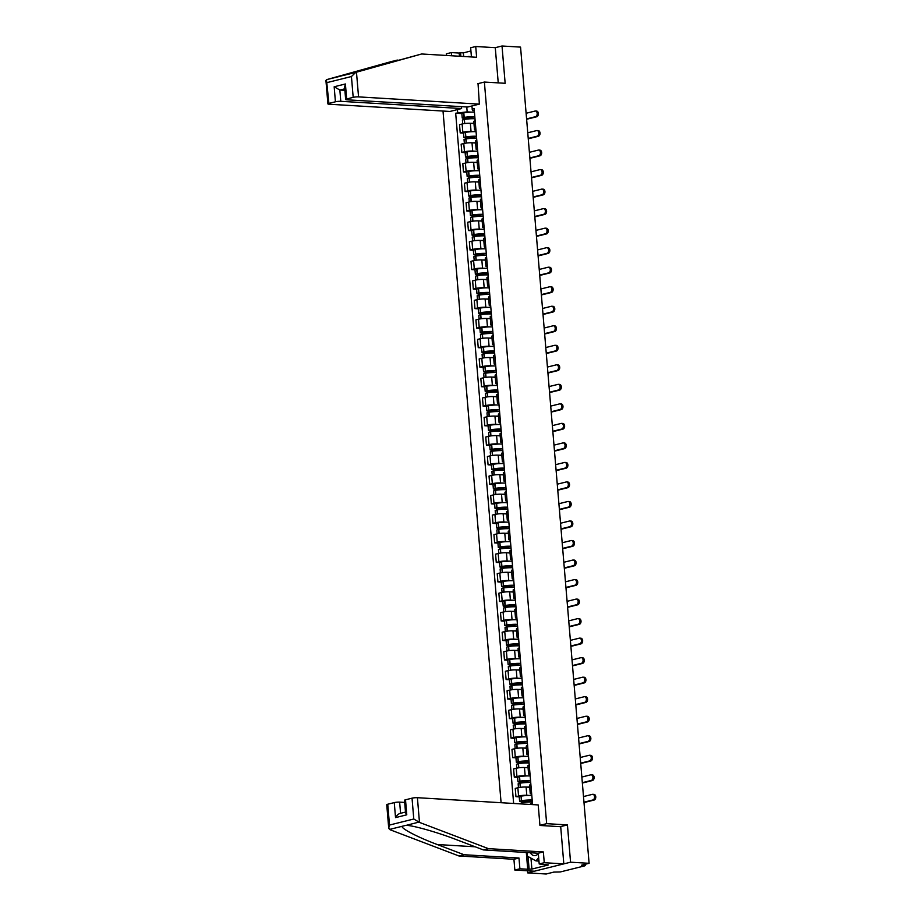 <?xml version="1.0" encoding="UTF-8"?>
<svg xmlns="http://www.w3.org/2000/svg" width="920" height="920" viewBox="0 0 920 920"><rect width="100%" height="100%" fill="white"/><g stroke="black" fill="none" stroke-linecap="round" stroke-linejoin="round"><path stroke-width="1.38" d="M527.482 870.791L527.654 872.884L546.192 874L553.782 872.102L560.245 871.964L584.534 865.915L585.2 865.593L584.315 864.501M443.014 111.044L501.089 802.711M527.654 872.884L570.561 862.201L589.099 863.305L520.559 47.115L502.021 46L495.282 47.679L498.237 82.88M570.561 862.201L567.433 824.906L546.653 823.664L484.38 82.052L505.149 83.294L502.021 46M589.099 863.305L581.497 865.202L584.384 865.375M473.972 123.498L470.361 123.28A5.842 0.897 175.2 0 0 462.127 124.004L459.517 124.66L460.207 132.917L462.829 132.261A5.842 0.897 -4.8 0 1 471.051 131.537L473.167 131.663M475.145 120.761A5.842 0.897 175.2 0 0 473.8 121.463L474.501 129.72A5.842 0.897 -4.8 0 1 475.847 129.018M463.496 133.112L460.207 132.917M475.939 130.18A5.842 0.897 -4.8 0 1 474.501 129.72M475.617 143.014L472.006 142.796A5.842 0.897 175.2 0 0 463.772 143.531L461.15 144.175L461.851 152.444L464.462 151.788A5.842 0.897 -4.8 0 1 472.696 151.064L474.812 151.19M476.79 140.288A5.842 0.897 175.2 0 0 475.444 140.978L476.134 149.236A5.842 0.897 -4.8 0 1 477.48 148.545M465.14 152.639L461.851 152.444M477.584 149.695A5.842 0.897 -4.8 0 1 476.134 149.236M477.25 162.541L473.639 162.322A5.842 0.897 175.2 0 0 465.405 163.047L462.794 163.702L463.484 171.959L466.106 171.304A5.842 0.897 -4.8 0 1 474.341 170.579L476.445 170.706M478.423 159.804A5.842 0.897 175.2 0 0 477.089 160.505L477.779 168.762A5.842 0.897 -4.8 0 1 479.124 168.072M466.785 172.155L463.484 171.959M479.216 169.222A5.842 0.897 -4.8 0 1 477.779 168.762M478.894 182.056L475.284 181.849A5.842 0.897 175.2 0 0 467.049 182.574L464.428 183.23L465.129 191.486L467.739 190.831A5.842 0.897 -4.8 0 1 475.973 190.106L478.089 190.233M480.067 179.331A5.842 0.897 175.2 0 0 478.722 180.021L479.412 188.289A5.842 0.897 -4.8 0 1 480.757 187.588M468.418 191.682L465.129 191.486M480.861 188.749A5.842 0.897 -4.8 0 1 479.412 188.289M480.539 201.583L476.916 201.365A5.842 0.897 175.2 0 0 468.683 202.089L466.072 202.745L466.762 211.002L469.384 210.358A5.842 0.897 -4.8 0 1 477.618 209.633L479.734 209.76M481.712 198.858A5.842 0.897 175.2 0 0 480.366 199.548L481.056 207.805A5.842 0.897 -4.8 0 1 482.402 207.115M470.062 211.209L466.762 211.002M482.494 208.265A5.842 0.897 -4.8 0 1 481.056 207.805M482.172 221.111L478.561 220.892A5.842 0.897 175.2 0 0 470.327 221.617L467.705 222.272L468.406 230.529L471.017 229.873A5.842 0.897 -4.8 0 1 479.251 229.149L481.367 229.275M483.345 218.373A5.842 0.897 175.2 0 0 481.999 219.075L482.701 227.332A5.842 0.897 -4.8 0 1 484.035 226.63M471.695 230.724L468.406 230.529M484.138 227.792A5.842 0.897 -4.8 0 1 482.701 227.332M483.816 240.626L480.194 240.419A5.842 0.897 175.2 0 0 471.971 241.143L469.349 241.787L470.039 250.056L472.661 249.4A5.842 0.897 -4.8 0 1 480.895 248.676L483.011 248.802M484.989 237.9A5.842 0.897 175.2 0 0 483.644 238.59L484.334 246.847A5.842 0.897 -4.8 0 1 485.679 246.157M473.34 250.251L470.039 250.056M485.772 247.319A5.842 0.897 -4.8 0 1 484.334 246.847M485.449 260.153L481.838 259.934A5.842 0.897 175.2 0 0 473.604 260.659L470.994 261.314L471.684 269.571L474.294 268.927A5.842 0.897 -4.8 0 1 482.528 268.191L484.644 268.318M486.622 257.416A5.842 0.897 175.2 0 0 485.277 258.117L485.978 266.374A5.842 0.897 -4.8 0 1 487.324 265.684M474.973 269.767L471.684 269.571M487.416 266.834A5.842 0.897 -4.8 0 1 485.978 266.374M487.094 279.68L483.483 279.461A5.842 0.897 175.2 0 0 475.249 280.186L472.627 280.841L473.317 289.098L475.939 288.443A5.842 0.897 -4.8 0 1 484.173 287.718L486.289 287.845M488.267 276.943A5.842 0.897 175.2 0 0 486.921 277.633L487.611 285.901A5.842 0.897 -4.8 0 1 488.957 285.2M476.617 289.294L473.317 289.098M489.06 286.361A5.842 0.897 -4.8 0 1 487.611 285.901M488.727 299.195L485.116 298.977A5.842 0.897 175.2 0 0 476.882 299.713L474.272 300.357L474.961 308.625L477.584 307.97A5.842 0.897 -4.8 0 1 485.806 307.245L487.922 307.372M489.9 296.47A5.842 0.897 175.2 0 0 488.554 297.16L489.256 305.417A5.842 0.897 -4.8 0 1 490.601 304.727M478.25 308.821L474.961 308.625M490.693 305.877A5.842 0.897 -4.8 0 1 489.256 305.417M490.371 318.722L486.76 318.504A5.842 0.897 175.2 0 0 478.526 319.228L475.904 319.884L476.606 328.141L479.216 327.485A5.842 0.897 -4.8 0 1 487.45 326.761L489.566 326.887M491.544 315.985A5.842 0.897 175.2 0 0 490.199 316.687L490.889 324.944A5.842 0.897 -4.8 0 1 492.234 324.242M479.895 328.336L476.606 328.141M492.338 325.404A5.842 0.897 -4.8 0 1 490.889 324.944M492.004 338.238L488.393 338.031A5.842 0.897 175.2 0 0 480.159 338.755L477.549 339.411L478.239 347.668L480.861 347.012A5.842 0.897 -4.8 0 1 489.083 346.288L491.199 346.414M493.178 335.512A5.842 0.897 175.2 0 0 491.843 336.202L492.534 344.471A5.842 0.897 -4.8 0 1 493.879 343.769M481.539 347.863L478.239 347.668M493.971 344.931A5.842 0.897 -4.8 0 1 492.534 344.471M493.649 357.765L490.038 357.546A5.842 0.897 175.2 0 0 481.804 358.271L479.182 358.926L479.883 367.183L482.494 366.539A5.842 0.897 -4.8 0 1 490.728 365.803L492.844 365.941M494.822 355.039A5.842 0.897 175.2 0 0 493.476 355.729L494.166 363.986A5.842 0.897 -4.8 0 1 495.512 363.296M483.172 367.391L479.883 367.183M495.615 364.447A5.842 0.897 -4.8 0 1 494.166 363.986M495.293 377.292L491.671 377.073A5.842 0.897 175.2 0 0 483.437 377.798L480.826 378.453L481.516 386.71L484.138 386.055A5.842 0.897 -4.8 0 1 492.372 385.33L494.488 385.457M496.466 374.555A5.842 0.897 175.2 0 0 495.121 375.256L495.811 383.513A5.842 0.897 -4.8 0 1 497.156 382.812M484.817 386.906L481.516 386.71M497.248 383.973A5.842 0.897 -4.8 0 1 495.811 383.513M496.926 396.808L493.315 396.589A5.842 0.897 175.2 0 0 485.081 397.325L482.459 397.969L483.161 406.237L485.772 405.582A5.842 0.897 -4.8 0 1 494.005 404.857L496.121 404.984M498.099 394.082A5.842 0.897 175.2 0 0 496.754 394.772L497.444 403.029A5.842 0.897 -4.8 0 1 498.789 402.339M486.45 406.433L483.161 406.237M498.893 403.5A5.842 0.897 -4.8 0 1 497.444 403.029M498.571 416.334L494.948 416.116A5.842 0.897 175.2 0 0 486.726 416.841L484.104 417.496L484.794 425.753L487.416 425.109A5.842 0.897 -4.8 0 1 495.65 424.373L497.766 424.499M499.744 413.597A5.842 0.897 175.2 0 0 498.398 414.299L499.088 422.556A5.842 0.897 -4.8 0 1 500.434 421.866M488.094 425.948L484.794 425.753M500.526 423.016A5.842 0.897 -4.8 0 1 499.088 422.556M500.204 435.861L496.593 435.643A5.842 0.897 175.2 0 0 488.359 436.367L485.748 437.023L486.438 445.28L489.049 444.624A5.842 0.897 -4.8 0 1 497.283 443.9L499.399 444.026M501.377 433.124A5.842 0.897 175.2 0 0 500.031 433.815L500.733 442.083A5.842 0.897 -4.8 0 1 502.067 441.381M489.727 445.475L486.438 445.28M502.171 442.543A5.842 0.897 -4.8 0 1 500.733 442.083M501.848 455.377L498.226 455.159A5.842 0.897 175.2 0 0 490.003 455.894L487.381 456.538L488.072 464.807L490.693 464.151A5.842 0.897 -4.8 0 1 498.928 463.427L501.043 463.553M503.022 452.651A5.842 0.897 175.2 0 0 501.676 453.341L502.366 461.598A5.842 0.897 -4.8 0 1 503.711 460.909M491.372 465.002L488.072 464.807M503.803 462.058A5.842 0.897 -4.8 0 1 502.366 461.598M503.481 474.904L499.87 474.685A5.842 0.897 175.2 0 0 491.636 475.41L489.026 476.065L489.716 484.322L492.338 483.667A5.842 0.897 -4.8 0 1 500.56 482.942L502.676 483.069M504.654 472.167A5.842 0.897 175.2 0 0 503.309 472.868L504.01 481.125A5.842 0.897 -4.8 0 1 505.356 480.424M493.005 484.518L489.716 484.322M505.448 481.585A5.842 0.897 -4.8 0 1 504.01 481.125M505.126 494.419L501.515 494.212A5.842 0.897 175.2 0 0 493.281 494.937L490.659 495.592L491.349 503.849L493.971 503.194A5.842 0.897 -4.8 0 1 502.205 502.469L504.321 502.596M506.299 491.694A5.842 0.897 175.2 0 0 504.953 492.384L505.643 500.652A5.842 0.897 -4.8 0 1 506.989 499.951M494.649 504.045L491.349 503.849M507.092 501.112A5.842 0.897 -4.8 0 1 505.643 500.652M506.759 513.947L503.148 513.728A5.842 0.897 175.2 0 0 494.914 514.452L492.303 515.108L492.993 523.365L495.615 522.721A5.842 0.897 -4.8 0 1 503.838 521.985L505.954 522.111M507.932 511.209A5.842 0.897 175.2 0 0 506.598 511.911L507.288 520.168A5.842 0.897 -4.8 0 1 508.633 519.478M496.294 523.572L492.993 523.365M508.725 520.628A5.842 0.897 -4.8 0 1 507.288 520.168M508.403 533.473L504.792 533.255A5.842 0.897 175.2 0 0 496.558 533.979L493.936 534.635L494.638 542.892L497.248 542.236A5.842 0.897 -4.8 0 1 505.482 541.512L507.598 541.639M509.576 530.736A5.842 0.897 175.2 0 0 508.231 531.438L508.921 539.695A5.842 0.897 -4.8 0 1 510.266 538.993M497.927 543.087L494.638 542.892M510.37 540.155A5.842 0.897 -4.8 0 1 508.921 539.695M510.036 552.989L506.425 552.77A5.842 0.897 175.2 0 0 498.191 553.506L495.581 554.15L496.271 562.419L498.893 561.764A5.842 0.897 -4.8 0 1 507.127 561.039L509.243 561.165M511.221 550.264A5.842 0.897 175.2 0 0 509.875 550.953L510.565 559.21A5.842 0.897 -4.8 0 1 511.911 558.52M499.572 562.615L496.271 562.419M512.003 559.682A5.842 0.897 -4.8 0 1 510.565 559.21M511.681 572.516L508.07 572.297A5.842 0.897 175.2 0 0 499.836 573.022L497.214 573.678L497.916 581.934L500.526 581.29A5.842 0.897 -4.8 0 1 508.76 580.554L510.876 580.681M512.854 569.779A5.842 0.897 175.2 0 0 511.508 570.48L512.198 578.737A5.842 0.897 -4.8 0 1 513.544 578.047M501.204 582.13L497.916 581.934M513.647 579.197A5.842 0.897 -4.8 0 1 512.198 578.737M513.325 592.043L509.703 591.824A5.842 0.897 175.2 0 0 501.48 592.549L498.858 593.205L499.548 601.461L502.171 600.806A5.842 0.897 -4.8 0 1 510.404 600.081L512.52 600.208M514.498 589.306A5.842 0.897 175.2 0 0 513.153 589.996L513.843 598.264A5.842 0.897 -4.8 0 1 515.188 597.563M502.849 601.657L499.548 601.461M515.28 598.724A5.842 0.897 -4.8 0 1 513.843 598.264M514.958 611.558L511.347 611.34A5.842 0.897 175.2 0 0 503.113 612.076L500.503 612.72L501.193 620.977L503.803 620.333A5.842 0.897 -4.8 0 1 512.037 619.608L514.153 619.735M516.131 608.833A5.842 0.897 175.2 0 0 514.786 609.523L515.487 617.78A5.842 0.897 -4.8 0 1 516.822 617.09M504.482 621.184L501.193 620.977M516.925 618.24A5.842 0.897 -4.8 0 1 515.487 617.78M516.603 631.085L512.981 630.867A5.842 0.897 175.2 0 0 504.758 631.591L502.136 632.247L502.826 640.504L505.448 639.848A5.842 0.897 -4.8 0 1 513.682 639.124L515.798 639.25M517.776 628.348A5.842 0.897 175.2 0 0 516.43 629.05L517.12 637.307A5.842 0.897 -4.8 0 1 518.466 636.606M506.126 640.699L502.826 640.504M518.558 637.767A5.842 0.897 -4.8 0 1 517.12 637.307M518.236 650.601L514.625 650.394A5.842 0.897 175.2 0 0 506.391 651.119L503.78 651.774L504.47 660.031L507.092 659.375A5.842 0.897 -4.8 0 1 515.315 658.651L517.431 658.778M519.409 647.875A5.842 0.897 175.2 0 0 518.063 648.565L518.765 656.834A5.842 0.897 -4.8 0 1 520.11 656.132M507.759 660.226L504.47 660.031M520.202 657.294A5.842 0.897 -4.8 0 1 518.765 656.834M519.88 670.128L516.269 669.909A5.842 0.897 175.2 0 0 508.035 670.634L505.413 671.289L506.103 679.546L508.725 678.902A5.842 0.897 -4.8 0 1 516.959 678.167L519.075 678.293M521.053 667.391A5.842 0.897 175.2 0 0 519.708 668.092L520.398 676.349A5.842 0.897 -4.8 0 1 521.743 675.659M509.404 679.754L506.103 679.546M521.847 676.809A5.842 0.897 -4.8 0 1 520.398 676.349M521.514 689.655L517.903 689.436A5.842 0.897 175.2 0 0 509.668 690.161L507.058 690.817L507.748 699.073L510.37 698.418A5.842 0.897 -4.8 0 1 518.592 697.693L520.708 697.82M522.686 686.918A5.842 0.897 175.2 0 0 521.341 687.619L522.042 695.876A5.842 0.897 -4.8 0 1 523.388 695.175M511.048 699.269L507.748 699.073M523.48 696.336A5.842 0.897 -4.8 0 1 522.042 695.876M523.158 709.17L519.547 708.952A5.842 0.897 175.2 0 0 511.313 709.688L508.691 710.332L509.392 718.6L512.003 717.945A5.842 0.897 -4.8 0 1 520.237 717.22L522.353 717.347M524.331 706.445A5.842 0.897 175.2 0 0 522.985 707.135L523.675 715.392A5.842 0.897 -4.8 0 1 525.021 714.702M512.681 718.796L509.392 718.6M525.124 715.852A5.842 0.897 -4.8 0 1 523.675 715.392M524.791 728.697L521.18 728.479A5.842 0.897 175.2 0 0 512.946 729.203L510.335 729.859L511.025 738.116L513.647 737.46A5.842 0.897 -4.8 0 1 521.881 736.736L523.986 736.862M525.964 725.96A5.842 0.897 175.2 0 0 524.63 726.662L525.32 734.919A5.842 0.897 -4.8 0 1 526.665 734.229M514.326 738.311L511.025 738.116M526.757 735.379A5.842 0.897 -4.8 0 1 525.32 734.919M526.435 748.224L522.824 748.006A5.842 0.897 175.2 0 0 514.591 748.731L511.968 749.386L512.67 757.643L515.28 756.987A5.842 0.897 -4.8 0 1 523.514 756.263L525.63 756.389M527.608 745.487A5.842 0.897 175.2 0 0 526.263 746.178L526.953 754.446A5.842 0.897 -4.8 0 1 528.298 753.744M515.959 757.838L512.67 757.643M528.402 754.906A5.842 0.897 -4.8 0 1 526.953 754.446M528.08 767.74L524.457 767.521A5.842 0.897 175.2 0 0 516.235 768.257L513.613 768.901L514.303 777.158L516.925 776.514A5.842 0.897 -4.8 0 1 525.159 775.79L527.275 775.916M529.253 765.014A5.842 0.897 175.2 0 0 527.908 765.704L528.597 773.961A5.842 0.897 -4.8 0 1 529.943 773.271M517.603 777.365L514.303 777.158M530.035 774.421A5.842 0.897 -4.8 0 1 528.597 773.961M529.713 787.267L526.102 787.048A5.842 0.897 175.2 0 0 517.868 787.773L515.246 788.428L515.947 796.685L518.558 796.03A5.842 0.897 -4.8 0 1 526.792 795.306L528.908 795.432M530.886 784.53A5.842 0.897 175.2 0 0 529.54 785.231L530.242 793.488A5.842 0.897 -4.8 0 1 531.576 792.787M519.236 796.881L515.947 796.685M531.679 793.948A5.842 0.897 -4.8 0 1 530.242 793.488M466.773 106.984L467.176 111.883L471.534 112.136M474.306 110.664L472.5 110.549L471.845 105.995M530.506 804.482L530.438 803.678L532.45 803.183L474.133 108.617L472.109 109.123M467.176 111.883L455.676 113.218L513.636 803.47M457.7 112.723L457.435 109.595M539.925 825.332L546.653 823.664M477.641 83.731L484.38 82.052M560.291 826.678L567.433 824.906M461.863 113.585L455.676 113.218M526.585 118.898L535.486 116.69A2.864 1.943 -86.6 0 0 537.188 113.689A2.864 1.943 -86.6 0 0 535.417 111.021A2.864 1.943 -86.6 0 0 535.014 111.055L526.113 113.275M536.222 111.124A2.864 1.943 93.4 0 1 536.624 111.09A2.864 1.943 93.4 0 1 538.407 113.758A2.864 1.943 93.4 0 1 536.693 116.759L526.62 119.266M474.812 116.748A9.66 1.472 175.2 0 0 464.197 117.392L462.231 118.013L463.266 118.277L471.005 118.749M462.231 118.013L461.851 113.447L463.818 112.815A9.66 1.472 -4.8 0 1 474.433 112.182M462.725 123.866L462.403 120.014L464.37 119.393A9.66 1.472 -4.8 0 1 474.984 118.749M474.973 118.634L464.922 117.553A8.004 1.23 -4.8 0 1 474.846 117.127M471.143 123.326A9.66 1.472 -4.8 0 1 473.961 123.268M399.015 60.157L392.242 61.306L326.473 79.683L325.933 80.477L327.899 103.902A3.818 0.586 175.2 0 0 329.118 104.224L449.926 111.458L461.598 108.548L340.791 101.315A3.818 0.586 175.2 0 0 335.421 101.787L328.9 103.408A3.818 0.586 175.2 0 0 327.899 103.902M397.302 60.053L339.238 76.498L421.671 53.981L476.629 57.27L475.72 46.506L470.66 47.771L471.431 56.959M459.448 56.235L459.183 53.05L451.352 52.578L451.628 55.775M451.352 52.578L446.292 53.843L446.43 55.464M479.354 104.121L358.558 96.887A3.818 0.586 175.2 0 0 353.188 97.359L346.667 98.98A3.818 0.586 175.2 0 0 345.655 99.475A3.818 0.586 175.2 0 0 346.886 99.797L467.693 107.03L479.354 104.121L478.043 83.628M470.936 50.979L463.346 52.877L460.552 52.704L460.851 56.327M475.72 46.506L495.282 47.679M459.183 53.05L460.552 52.704M353.188 97.359L351.44 76.521L355.752 72.381L421.671 53.981M461.437 106.662L461.598 108.548M335.421 101.787L334.167 86.767L339.848 90.045L344.897 90.355M463.346 52.877L463.645 56.488M345.655 99.475L344.609 87.032L345.402 83.973L346.667 98.98M339.238 76.498L326.473 79.683L328.9 103.408M419.474 822.399L413.781 819.007L412.034 798.169A3.818 0.586 -4.8 0 1 417.404 797.697L419.474 822.399L488.405 848.643L543.363 851.943L544.26 862.707L563.822 863.88L560.705 826.712L539.936 825.458L538.212 804.942L417.404 797.697M530.966 858.141L531.886 869.067L548.447 864.938L539.2 863.96L538.292 853.208L483.345 849.907L456.561 839.707C437.805 832.404 412.62 825.251 405.938 825.343L402.201 826.275C400.522 828.264 417.967 837.349 437.253 844.525L464.036 854.726L518.983 858.015L519.892 868.779L527.712 869.25L526.309 852.483M406.214 825.355L418.715 822.158M483.345 849.907L488.405 848.643M539.2 863.96L544.26 862.707M538.292 853.208L543.363 851.943M387.745 804.23L389.493 825.056L388.711 828.126L386.745 804.712A3.818 0.586 -4.8 0 1 387.745 804.23L394.266 802.596A3.818 0.586 -4.8 0 1 399.636 802.125L400.579 813.291M404.685 802.424L399.636 802.125M531.886 869.067L527.712 869.25M388.711 828.126L390.046 829.736L458.976 855.98L513.923 859.28L514.832 870.032L519.892 868.779M514.832 870.032L534.393 871.206L563.822 863.88M513.923 859.28L518.983 858.015M458.976 855.98L464.036 854.726M405.513 799.802L406.778 814.809L405.547 812.728L404.512 800.285A3.818 0.586 -4.8 0 1 405.513 799.802L412.034 798.169M528.045 856.531L529.092 868.905M400.591 813.383C398.762 813.567 397.072 814.97 395.531 817.615L394.266 802.596M468.153 56.764L469.004 56.81M471.408 56.649L468.395 56.476M530.357 852.725A8.257 5.612 -86.6 0 0 535.497 855.519A8.257 5.612 -86.6 0 0 538.327 853.564M535.026 853.001A5.658 3.841 -86.6 0 0 535.578 853.093A5.658 3.841 -86.6 0 0 536.13 853.07M538.672 857.693L535.946 860.901L527.356 856.14L527.045 852.529M538.959 861.074L535.946 860.901M528.229 138.425L537.119 136.206A2.864 1.943 -86.6 0 0 538.832 133.204A2.864 1.943 -86.6 0 0 537.061 130.536A2.864 1.943 -86.6 0 0 536.647 130.582L527.746 132.79M537.855 130.651A2.864 1.943 93.4 0 1 538.269 130.605A2.864 1.943 93.4 0 1 540.04 133.285A2.864 1.943 93.4 0 1 538.327 136.286L528.252 138.793M476.456 136.263A9.66 1.472 175.2 0 0 465.842 136.907L463.875 137.528L464.899 137.804L472.638 138.264M463.875 137.528L463.484 132.963L465.451 132.342A9.66 1.472 -4.8 0 1 476.065 131.698M464.37 143.393L464.036 139.541L466.003 138.909A9.66 1.472 -4.8 0 1 476.617 138.276M476.606 138.161L466.555 137.08A8.004 1.23 -4.8 0 1 476.479 136.643M472.776 142.841A9.66 1.472 -4.8 0 1 475.594 142.796M529.862 157.952L538.764 155.733A2.864 1.943 -86.6 0 0 540.466 152.731A2.864 1.943 -86.6 0 0 538.694 150.064A2.864 1.943 -86.6 0 0 538.292 150.098L529.391 152.317M539.499 150.167A2.864 1.943 93.4 0 1 539.902 150.132A2.864 1.943 93.4 0 1 541.684 152.8A2.864 1.943 93.4 0 1 539.971 155.802L529.897 158.32M478.089 155.79A9.66 1.472 175.2 0 0 467.475 156.434L465.508 157.055L466.543 157.331L474.283 157.791M465.508 157.055L465.129 152.49L467.095 151.869A9.66 1.472 -4.8 0 1 477.71 151.225M466.003 162.909L465.681 159.056L467.647 158.435A9.66 1.472 -4.8 0 1 478.262 157.791M478.25 157.688L468.199 156.607A8.004 1.23 -4.8 0 1 478.124 156.17M474.421 162.368A9.66 1.472 -4.8 0 1 477.238 162.311M531.507 177.468L540.396 175.248A2.864 1.943 -86.6 0 0 542.11 172.258A2.864 1.943 -86.6 0 0 540.339 169.579A2.864 1.943 -86.6 0 0 539.925 169.625L531.035 171.844M541.132 169.694A2.864 1.943 93.4 0 1 541.547 169.659A2.864 1.943 93.4 0 1 543.317 172.327A2.864 1.943 93.4 0 1 541.615 175.329L531.53 177.836M479.734 175.317A9.66 1.472 175.2 0 0 469.119 175.95L467.153 176.583L468.176 176.847L475.916 177.318M467.153 176.583L466.773 172.005L468.728 171.384A9.66 1.472 -4.8 0 1 479.343 170.752M467.647 182.436L467.314 178.583L469.28 177.962A9.66 1.472 -4.8 0 1 479.895 177.318M479.883 177.203L469.832 176.123A8.004 1.23 -4.8 0 1 479.757 175.697M476.065 181.895A9.66 1.472 -4.8 0 1 478.871 181.838M533.14 196.995L542.041 194.775A2.864 1.943 -86.6 0 0 543.743 191.774A2.864 1.943 -86.6 0 0 541.972 189.106A2.864 1.943 -86.6 0 0 541.569 189.14L532.668 191.36M542.777 189.221A2.864 1.943 93.4 0 1 543.179 189.175A2.864 1.943 93.4 0 1 544.962 191.855A2.864 1.943 93.4 0 1 543.248 194.844L533.174 197.363M481.367 194.833A9.66 1.472 175.2 0 0 470.752 195.477L468.786 196.098L469.821 196.374L477.56 196.834M468.786 196.098L468.406 191.532L470.373 190.911A9.66 1.472 -4.8 0 1 480.987 190.267M469.28 201.963L468.959 198.099L470.925 197.478A9.66 1.472 -4.8 0 1 481.539 196.834M481.528 196.73L471.477 195.649A8.004 1.23 -4.8 0 1 481.401 195.212M477.698 201.411A9.66 1.472 -4.8 0 1 480.516 201.365M534.784 216.511L543.674 214.302A2.864 1.943 -86.6 0 0 545.387 211.301A2.864 1.943 -86.6 0 0 543.616 208.633A2.864 1.943 -86.6 0 0 543.202 208.667L534.313 210.887M544.422 208.736A2.864 1.943 93.4 0 1 544.824 208.702A2.864 1.943 93.4 0 1 546.595 211.37A2.864 1.943 93.4 0 1 544.893 214.371L534.808 216.878M483.011 214.36A9.66 1.472 175.2 0 0 472.397 215.004L470.43 215.625L471.466 215.901L479.193 216.361M470.43 215.625L470.051 211.059L472.017 210.439A9.66 1.472 -4.8 0 1 482.62 209.794M470.925 221.478L470.603 217.626L472.569 217.005A9.66 1.472 -4.8 0 1 483.172 216.361M483.172 216.257L473.11 215.165A8.004 1.23 -4.8 0 1 483.046 214.739M479.343 220.938A9.66 1.472 -4.8 0 1 482.149 220.88M536.417 236.037L545.318 233.818A2.864 1.943 -86.6 0 0 547.032 230.828A2.864 1.943 -86.6 0 0 545.249 228.148A2.864 1.943 -86.6 0 0 544.847 228.194L535.946 230.402M546.054 228.263A2.864 1.943 93.4 0 1 546.468 228.229A2.864 1.943 93.4 0 1 548.24 230.897A2.864 1.943 93.4 0 1 546.526 233.898L536.452 236.405M484.644 233.887A9.66 1.472 175.2 0 0 474.041 234.519L472.075 235.152L473.098 235.416L480.838 235.876M472.075 235.152L471.684 230.575L473.65 229.954A9.66 1.472 -4.8 0 1 484.265 229.31M472.558 241.005L472.236 237.153L474.202 236.52A9.66 1.472 -4.8 0 1 484.817 235.888M484.805 235.773L474.754 234.692A8.004 1.23 -4.8 0 1 484.679 234.255M480.976 240.465A9.66 1.472 -4.8 0 1 483.793 240.407M538.062 255.564L546.963 253.345A2.864 1.943 -86.6 0 0 548.665 250.343A2.864 1.943 -86.6 0 0 546.894 247.675A2.864 1.943 -86.6 0 0 546.48 247.71L537.591 249.929M547.699 247.79A2.864 1.943 93.4 0 1 548.101 247.744A2.864 1.943 93.4 0 1 549.872 250.412A2.864 1.943 93.4 0 1 548.17 253.414L538.096 255.933M486.289 253.402A9.66 1.472 175.2 0 0 475.674 254.046L473.708 254.667L474.743 254.943L482.471 255.403M473.708 254.667L473.328 250.102L475.295 249.481A9.66 1.472 -4.8 0 1 485.909 248.837M474.202 260.532L473.88 256.668L475.847 256.048A9.66 1.472 -4.8 0 1 486.45 255.403M486.45 255.3L476.399 254.219A8.004 1.23 -4.8 0 1 486.323 253.782M482.62 259.98A9.66 1.472 -4.8 0 1 485.438 259.934M539.695 275.08L548.596 272.872A2.864 1.943 -86.6 0 0 550.309 269.87A2.864 1.943 -86.6 0 0 548.527 267.202A2.864 1.943 -86.6 0 0 548.124 267.237L539.223 269.457M549.332 267.306A2.864 1.943 93.4 0 1 549.746 267.272A2.864 1.943 93.4 0 1 551.517 269.939A2.864 1.943 93.4 0 1 549.803 272.941L539.729 275.448M487.922 272.93A9.66 1.472 175.2 0 0 477.319 273.573L475.352 274.195L476.376 274.459L484.115 274.93M475.352 274.195L474.961 269.629L476.928 268.996A9.66 1.472 -4.8 0 1 487.542 268.364M475.835 280.048L475.513 276.195L477.48 275.575A9.66 1.472 -4.8 0 1 488.094 274.93M488.083 274.815L478.032 273.734A8.004 1.23 -4.8 0 1 487.956 273.309M484.253 279.507A9.66 1.472 -4.8 0 1 487.071 279.45M541.339 294.607L550.24 292.387A2.864 1.943 -86.6 0 0 551.942 289.386A2.864 1.943 -86.6 0 0 550.172 286.718A2.864 1.943 -86.6 0 0 549.769 286.752L540.868 288.972M550.976 286.833A2.864 1.943 93.4 0 1 551.379 286.787A2.864 1.943 93.4 0 1 553.15 289.466A2.864 1.943 93.4 0 1 551.448 292.468L541.374 294.975M489.566 292.445A9.66 1.472 175.2 0 0 478.952 293.089L476.985 293.71L478.02 293.986L485.76 294.446M476.985 293.71L476.606 289.144L478.572 288.523A9.66 1.472 -4.8 0 1 489.187 287.88M477.48 299.575L477.158 295.722L479.124 295.09A9.66 1.472 -4.8 0 1 489.739 294.457M489.727 294.342L479.676 293.261A8.004 1.23 -4.8 0 1 489.601 292.825M485.898 299.023A9.66 1.472 -4.8 0 1 488.716 298.977M542.984 314.134L551.873 311.914A2.864 1.943 -86.6 0 0 553.587 308.913A2.864 1.943 -86.6 0 0 551.816 306.245A2.864 1.943 -86.6 0 0 551.402 306.279L542.501 308.499M552.609 306.348A2.864 1.943 93.4 0 1 553.023 306.314A2.864 1.943 93.4 0 1 554.794 308.982A2.864 1.943 93.4 0 1 553.081 311.983L543.007 314.49M491.211 311.972A9.66 1.472 175.2 0 0 480.596 312.616L478.63 313.237L479.653 313.513L487.393 313.973M478.63 313.237L478.239 308.671L480.205 308.05A9.66 1.472 -4.8 0 1 490.82 307.406M479.124 319.091L478.791 315.238L480.757 314.617A9.66 1.472 -4.8 0 1 491.372 313.973M491.36 313.869L481.309 312.788A8.004 1.23 -4.8 0 1 491.234 312.351M487.531 318.55A9.66 1.472 -4.8 0 1 490.348 318.492M544.617 333.649L553.518 331.43A2.864 1.943 -86.6 0 0 555.22 328.44A2.864 1.943 -86.6 0 0 553.449 325.76A2.864 1.943 -86.6 0 0 553.047 325.806L544.145 328.026M554.254 325.875A2.864 1.943 93.4 0 1 554.656 325.841A2.864 1.943 93.4 0 1 556.439 328.509A2.864 1.943 93.4 0 1 554.726 331.51L544.651 334.017M492.844 331.499A9.66 1.472 175.2 0 0 482.229 332.131L480.263 332.764L481.298 333.028L489.037 333.5M480.263 332.764L479.883 328.187L481.85 327.566A9.66 1.472 -4.8 0 1 492.464 326.922M480.757 338.617L480.435 334.765L482.402 334.144A9.66 1.472 -4.8 0 1 493.016 333.5M493.005 333.385L482.954 332.304A8.004 1.23 -4.8 0 1 492.878 331.878M489.175 338.077A9.66 1.472 -4.8 0 1 491.993 338.019M546.261 353.176L555.151 350.957A2.864 1.943 -86.6 0 0 556.865 347.955A2.864 1.943 -86.6 0 0 555.093 345.287A2.864 1.943 -86.6 0 0 554.679 345.322L545.79 347.541M555.887 345.402A2.864 1.943 93.4 0 1 556.301 345.356A2.864 1.943 93.4 0 1 558.072 348.036A2.864 1.943 93.4 0 1 556.37 351.026L546.284 353.544M494.488 351.014A9.66 1.472 175.2 0 0 483.874 351.659L481.907 352.279L482.931 352.555L490.671 353.016M481.907 352.279L481.516 347.714L483.483 347.093A9.66 1.472 -4.8 0 1 494.097 346.449M482.402 358.144L482.068 354.28L484.035 353.659A9.66 1.472 -4.8 0 1 494.649 353.016M494.638 352.912L484.587 351.831A8.004 1.23 -4.8 0 1 494.511 351.394M490.808 357.592A9.66 1.472 -4.8 0 1 493.626 357.546M547.894 372.692L556.795 370.484A2.864 1.943 -86.6 0 0 558.497 367.482A2.864 1.943 -86.6 0 0 556.726 364.815A2.864 1.943 -86.6 0 0 556.324 364.849L547.423 367.068M557.531 364.918A2.864 1.943 93.4 0 1 557.934 364.883A2.864 1.943 93.4 0 1 559.716 367.551A2.864 1.943 93.4 0 1 558.003 370.553L547.929 373.06M496.121 370.541A9.66 1.472 175.2 0 0 485.507 371.185L483.541 371.806L484.575 372.071L492.315 372.542M483.541 371.806L483.161 367.241L485.127 366.62A9.66 1.472 -4.8 0 1 495.742 365.976M484.035 377.66L483.713 373.808L485.679 373.186A9.66 1.472 -4.8 0 1 496.294 372.542M496.282 372.439L486.231 371.346A8.004 1.23 -4.8 0 1 496.156 370.921M492.453 377.119A9.66 1.472 -4.8 0 1 495.27 377.062M549.539 392.219L558.428 389.999A2.864 1.943 -86.6 0 0 560.142 386.998A2.864 1.943 -86.6 0 0 558.371 384.33A2.864 1.943 -86.6 0 0 557.957 384.376L549.067 386.584M559.176 384.445A2.864 1.943 93.4 0 1 559.578 384.41A2.864 1.943 93.4 0 1 561.349 387.078A2.864 1.943 93.4 0 1 559.647 390.08L549.562 392.587M497.766 390.068A9.66 1.472 175.2 0 0 487.151 390.701L485.185 391.334L486.22 391.598L493.948 392.058M485.185 391.334L484.805 386.756L486.772 386.135A9.66 1.472 -4.8 0 1 497.375 385.491M485.679 397.187L485.357 393.334L487.324 392.702A9.66 1.472 -4.8 0 1 497.927 392.07M497.927 391.954L487.864 390.873A8.004 1.23 -4.8 0 1 497.8 390.436M494.097 396.647A9.66 1.472 -4.8 0 1 496.903 396.589M551.172 411.746L560.073 409.526A2.864 1.943 -86.6 0 0 561.786 406.525A2.864 1.943 -86.6 0 0 560.004 403.857A2.864 1.943 -86.6 0 0 559.601 403.891L550.7 406.111M560.809 403.972A2.864 1.943 93.4 0 1 561.223 403.926A2.864 1.943 93.4 0 1 562.994 406.594A2.864 1.943 93.4 0 1 561.28 409.595L551.207 412.114M499.399 409.584A9.66 1.472 175.2 0 0 488.784 410.228L486.818 410.849L487.853 411.125L495.592 411.585M486.818 410.849L486.438 406.284L488.405 405.662A9.66 1.472 -4.8 0 1 499.019 405.018M487.312 416.714L486.99 412.85L488.957 412.229A9.66 1.472 -4.8 0 1 499.572 411.585M499.56 411.481L489.509 410.4A8.004 1.23 -4.8 0 1 499.433 409.963M495.73 416.162A9.66 1.472 -4.8 0 1 498.548 416.116M552.816 431.261L561.717 429.053A2.864 1.943 -86.6 0 0 563.419 426.052A2.864 1.943 -86.6 0 0 561.648 423.384A2.864 1.943 -86.6 0 0 561.234 423.418L552.345 425.638M562.453 423.487A2.864 1.943 93.4 0 1 562.856 423.453A2.864 1.943 93.4 0 1 564.627 426.121A2.864 1.943 93.4 0 1 562.925 429.122L552.851 431.629M501.043 429.111A9.66 1.472 175.2 0 0 490.429 429.755L488.462 430.376L489.497 430.64L497.225 431.112M488.462 430.376L488.083 425.81L490.049 425.178A9.66 1.472 -4.8 0 1 500.664 424.546M488.957 436.229L488.635 432.377L490.601 431.756A9.66 1.472 -4.8 0 1 501.204 431.112M501.204 430.997L491.142 429.916A8.004 1.23 -4.8 0 1 501.078 429.49M497.375 435.689A9.66 1.472 -4.8 0 1 500.192 435.631M554.449 450.788L563.351 448.569A2.864 1.943 -86.6 0 0 565.064 445.567A2.864 1.943 -86.6 0 0 563.281 442.899A2.864 1.943 -86.6 0 0 562.879 442.934L553.978 445.153M564.087 443.014A2.864 1.943 93.4 0 1 564.5 442.968A2.864 1.943 93.4 0 1 566.271 445.648A2.864 1.943 93.4 0 1 564.558 448.638L554.484 451.156M502.676 448.626A9.66 1.472 175.2 0 0 492.073 449.27L490.107 449.891L491.13 450.167L498.87 450.627M490.107 449.891L489.716 445.326L491.682 444.705A9.66 1.472 -4.8 0 1 502.297 444.061M490.59 455.756L490.268 451.892L492.234 451.272A9.66 1.472 -4.8 0 1 502.849 450.639M502.837 450.524L492.786 449.443A8.004 1.23 -4.8 0 1 502.711 449.006M499.008 455.204A9.66 1.472 -4.8 0 1 501.825 455.159M556.094 470.315L564.995 468.096A2.864 1.943 -86.6 0 0 566.697 465.094A2.864 1.943 -86.6 0 0 564.926 462.426A2.864 1.943 -86.6 0 0 564.512 462.461L555.622 464.68M565.731 462.53A2.864 1.943 93.4 0 1 566.134 462.495A2.864 1.943 93.4 0 1 567.904 465.163A2.864 1.943 93.4 0 1 566.202 468.165L556.128 470.672M504.321 468.153A9.66 1.472 175.2 0 0 493.706 468.797L491.74 469.418L492.775 469.694L500.514 470.154M491.74 469.418L491.36 464.853L493.327 464.232A9.66 1.472 -4.8 0 1 503.941 463.588M492.234 475.272L491.912 471.419L493.879 470.798A9.66 1.472 -4.8 0 1 504.493 470.154M504.482 470.051L494.431 468.97A8.004 1.23 -4.8 0 1 504.355 468.533M500.652 474.731A9.66 1.472 -4.8 0 1 503.47 474.674M557.738 489.831L566.628 487.611A2.864 1.943 -86.6 0 0 568.341 484.621A2.864 1.943 -86.6 0 0 566.559 481.942A2.864 1.943 -86.6 0 0 566.156 481.988L557.255 484.196M567.364 482.057A2.864 1.943 93.4 0 1 567.778 482.022A2.864 1.943 93.4 0 1 569.549 484.69A2.864 1.943 93.4 0 1 567.835 487.692L557.761 490.199M505.966 487.68A9.66 1.472 175.2 0 0 495.351 488.313L493.384 488.945L494.408 489.21L502.147 489.681M493.384 488.945L492.993 484.368L494.96 483.747A9.66 1.472 -4.8 0 1 505.574 483.103M493.867 494.799L493.546 490.947L495.512 490.325A9.66 1.472 -4.8 0 1 506.126 489.681M506.115 489.566L496.064 488.485A8.004 1.23 -4.8 0 1 505.988 488.06M502.285 494.258A9.66 1.472 -4.8 0 1 505.103 494.201M559.371 509.358L568.272 507.138A2.864 1.943 -86.6 0 0 569.974 504.137A2.864 1.943 -86.6 0 0 568.203 501.469A2.864 1.943 -86.6 0 0 567.801 501.503L558.9 503.723M569.009 501.584A2.864 1.943 93.4 0 1 569.411 501.538A2.864 1.943 93.4 0 1 571.193 504.217A2.864 1.943 93.4 0 1 569.48 507.207L559.406 509.726M507.598 507.196A9.66 1.472 175.2 0 0 496.984 507.84L495.017 508.461L496.053 508.737L503.792 509.197M495.017 508.461L494.638 503.895L496.604 503.274A9.66 1.472 -4.8 0 1 507.219 502.63M495.512 514.326L495.19 510.462L497.156 509.841A9.66 1.472 -4.8 0 1 507.771 509.197M507.759 509.093L497.708 508.012A8.004 1.23 -4.8 0 1 507.633 507.575M503.93 513.774A9.66 1.472 -4.8 0 1 506.747 513.728M561.016 528.873L569.905 526.665A2.864 1.943 -86.6 0 0 571.619 523.664A2.864 1.943 -86.6 0 0 569.848 520.996A2.864 1.943 -86.6 0 0 569.434 521.03L560.544 523.25M570.641 521.099A2.864 1.943 93.4 0 1 571.055 521.065A2.864 1.943 93.4 0 1 572.827 523.733A2.864 1.943 93.4 0 1 571.124 526.734L561.039 529.241M509.243 526.723A9.66 1.472 175.2 0 0 498.628 527.367L496.662 527.988L497.685 528.252L505.425 528.724M496.662 527.988L496.271 523.422L498.237 522.79A9.66 1.472 -4.8 0 1 508.852 522.158M497.156 533.841L496.823 529.989L498.789 529.368A9.66 1.472 -4.8 0 1 509.404 528.724M509.392 528.609L499.341 527.528A8.004 1.23 -4.8 0 1 509.266 527.102M505.563 533.301A9.66 1.472 -4.8 0 1 508.38 533.243M562.649 548.4L571.55 546.181A2.864 1.943 -86.6 0 0 573.252 543.179A2.864 1.943 -86.6 0 0 571.481 540.511A2.864 1.943 -86.6 0 0 571.078 540.558L562.178 542.765M572.286 540.626A2.864 1.943 93.4 0 1 572.688 540.592A2.864 1.943 93.4 0 1 574.471 543.26A2.864 1.943 93.4 0 1 572.757 546.261L562.683 548.768M510.876 546.25A9.66 1.472 175.2 0 0 500.261 546.882L498.295 547.503L499.33 547.779L507.069 548.24M498.295 547.503L497.916 542.938L499.882 542.317A9.66 1.472 -4.8 0 1 510.496 541.673M498.789 553.368L498.467 549.516L500.434 548.884A9.66 1.472 -4.8 0 1 511.048 548.251M511.037 548.136L500.986 547.055A8.004 1.23 -4.8 0 1 510.91 546.618M507.207 552.828A9.66 1.472 -4.8 0 1 510.025 552.77M564.293 567.928L573.183 565.708A2.864 1.943 -86.6 0 0 574.896 562.707A2.864 1.943 -86.6 0 0 573.125 560.038A2.864 1.943 -86.6 0 0 572.712 560.073L563.822 562.292M573.93 560.153A2.864 1.943 93.4 0 1 574.333 560.107A2.864 1.943 93.4 0 1 576.104 562.775A2.864 1.943 93.4 0 1 574.402 565.777L564.316 568.295M512.52 565.765A9.66 1.472 175.2 0 0 501.906 566.409L499.94 567.03L500.974 567.306L508.702 567.766M499.94 567.03L499.56 562.465L501.526 561.844A9.66 1.472 -4.8 0 1 512.129 561.2M500.434 572.895L500.112 569.031L502.078 568.41A9.66 1.472 -4.8 0 1 512.681 567.766M512.681 567.663L502.619 566.582A8.004 1.23 -4.8 0 1 512.543 566.145M508.852 572.343A9.66 1.472 -4.8 0 1 511.658 572.297M565.926 587.443L574.827 585.235A2.864 1.943 -86.6 0 0 576.529 582.233A2.864 1.943 -86.6 0 0 574.759 579.554A2.864 1.943 -86.6 0 0 574.356 579.6L565.455 581.819M575.563 579.669A2.864 1.943 93.4 0 1 575.977 579.634A2.864 1.943 93.4 0 1 577.748 582.303A2.864 1.943 93.4 0 1 576.035 585.304L565.961 587.811M514.153 585.292A9.66 1.472 175.2 0 0 503.539 585.936L501.572 586.558L502.607 586.822L510.347 587.293M501.572 586.558L501.193 581.992L503.159 581.359A9.66 1.472 -4.8 0 1 513.774 580.727M502.067 592.411L501.745 588.558L503.711 587.938A9.66 1.472 -4.8 0 1 514.326 587.293M514.314 587.178L504.263 586.097A8.004 1.23 -4.8 0 1 514.188 585.672M510.485 591.87A9.66 1.472 -4.8 0 1 513.303 591.813M567.571 606.97L576.46 604.75A2.864 1.943 -86.6 0 0 578.174 601.749A2.864 1.943 -86.6 0 0 576.403 599.081A2.864 1.943 -86.6 0 0 575.989 599.115L567.099 601.335M577.208 599.196A2.864 1.943 93.4 0 1 577.61 599.15A2.864 1.943 93.4 0 1 579.381 601.83A2.864 1.943 93.4 0 1 577.679 604.819L567.605 607.338M515.798 604.808A9.66 1.472 175.2 0 0 505.183 605.452L503.217 606.073L504.252 606.349L511.98 606.809M503.217 606.073L502.837 601.507L504.804 600.886A9.66 1.472 -4.8 0 1 515.407 600.242M503.711 611.938L503.389 608.074L505.356 607.453A9.66 1.472 -4.8 0 1 515.959 606.82M515.959 606.706L505.897 605.624A8.004 1.23 -4.8 0 1 515.832 605.188M512.129 611.386A9.66 1.472 -4.8 0 1 514.947 611.34M569.204 626.497L578.105 624.278A2.864 1.943 -86.6 0 0 579.818 621.276A2.864 1.943 -86.6 0 0 578.036 618.608A2.864 1.943 -86.6 0 0 577.634 618.643L568.732 620.862M578.841 618.711A2.864 1.943 93.4 0 1 579.255 618.677A2.864 1.943 93.4 0 1 581.026 621.345A2.864 1.943 93.4 0 1 579.312 624.346L569.238 626.853M517.431 624.335A9.66 1.472 175.2 0 0 506.828 624.979L504.861 625.6L505.885 625.876L513.625 626.336M504.861 625.6L504.47 621.034L506.437 620.413A9.66 1.472 -4.8 0 1 517.051 619.769M505.344 631.453L505.022 627.601L506.989 626.98A9.66 1.472 -4.8 0 1 517.603 626.336M517.592 626.232L507.541 625.151A8.004 1.23 -4.8 0 1 517.466 624.714M513.762 630.913A9.66 1.472 -4.8 0 1 516.58 630.856M570.848 646.012L579.749 643.793A2.864 1.943 -86.6 0 0 581.452 640.803A2.864 1.943 -86.6 0 0 579.68 638.123A2.864 1.943 -86.6 0 0 579.266 638.169L570.377 640.377M580.485 638.238A2.864 1.943 93.4 0 1 580.888 638.204A2.864 1.943 93.4 0 1 582.659 640.872A2.864 1.943 93.4 0 1 580.957 643.873L570.883 646.38M519.075 643.862A9.66 1.472 175.2 0 0 508.461 644.494L506.494 645.127L507.529 645.391L515.269 645.863M506.494 645.127L506.115 640.55L508.081 639.929A9.66 1.472 -4.8 0 1 518.696 639.285M506.989 650.981L506.667 647.128L508.633 646.507A9.66 1.472 -4.8 0 1 519.248 645.863M519.236 645.748L509.185 644.667A8.004 1.23 -4.8 0 1 519.11 644.241M515.407 650.44A9.66 1.472 -4.8 0 1 518.224 650.382M572.493 665.539L581.382 663.32A2.864 1.943 -86.6 0 0 583.096 660.318A2.864 1.943 -86.6 0 0 581.313 657.65A2.864 1.943 -86.6 0 0 580.911 657.685L572.01 659.904M582.118 657.765A2.864 1.943 93.4 0 1 582.532 657.719A2.864 1.943 93.4 0 1 584.303 660.399A2.864 1.943 93.4 0 1 582.59 663.389L572.516 665.907M520.708 663.377A9.66 1.472 175.2 0 0 510.105 664.021L508.139 664.643L509.162 664.918L516.902 665.379M508.139 664.643L507.748 660.077L509.714 659.456A9.66 1.472 -4.8 0 1 520.329 658.812M508.622 670.507L508.3 666.644L510.266 666.022A9.66 1.472 -4.8 0 1 520.881 665.379M520.87 665.275L510.818 664.194A8.004 1.23 -4.8 0 1 520.743 663.757M517.04 669.956A9.66 1.472 -4.8 0 1 519.857 669.909M574.126 685.055L583.027 682.847A2.864 1.943 -86.6 0 0 584.729 679.845A2.864 1.943 -86.6 0 0 582.958 677.178A2.864 1.943 -86.6 0 0 582.555 677.212L573.654 679.431M583.763 677.281A2.864 1.943 93.4 0 1 584.165 677.246A2.864 1.943 93.4 0 1 585.948 679.914A2.864 1.943 93.4 0 1 584.234 682.916L574.16 685.423M522.353 682.904A9.66 1.472 175.2 0 0 511.738 683.548L509.772 684.169L510.807 684.434L518.547 684.905M509.772 684.169L509.392 679.604L511.359 678.971A9.66 1.472 -4.8 0 1 521.973 678.339M510.266 690.023L509.944 686.17L511.911 685.549A9.66 1.472 -4.8 0 1 522.525 684.905M522.514 684.79L512.463 683.709A8.004 1.23 -4.8 0 1 522.387 683.284M518.684 689.482A9.66 1.472 -4.8 0 1 521.502 689.425M575.77 704.582L584.66 702.362A2.864 1.943 -86.6 0 0 586.373 699.361A2.864 1.943 -86.6 0 0 584.602 696.693A2.864 1.943 -86.6 0 0 584.188 696.739L575.299 698.947M585.396 696.808A2.864 1.943 93.4 0 1 585.81 696.773A2.864 1.943 93.4 0 1 587.581 699.442A2.864 1.943 93.4 0 1 585.879 702.443L575.793 704.95M523.997 702.431A9.66 1.472 175.2 0 0 513.383 703.064L511.416 703.685L512.44 703.961L520.179 704.421M511.416 703.685L511.025 699.119L512.992 698.498A9.66 1.472 -4.8 0 1 523.606 697.855M511.911 709.55L511.577 705.697L513.544 705.065A9.66 1.472 -4.8 0 1 524.159 704.432M524.147 704.317L514.096 703.236A8.004 1.23 -4.8 0 1 524.02 702.799M520.317 709.009A9.66 1.472 -4.8 0 1 523.135 708.952M577.403 724.109L586.304 721.889A2.864 1.943 -86.6 0 0 588.006 718.888A2.864 1.943 -86.6 0 0 586.235 716.22A2.864 1.943 -86.6 0 0 585.833 716.255L576.932 718.474M587.04 716.323A2.864 1.943 93.4 0 1 587.443 716.289A2.864 1.943 93.4 0 1 589.226 718.957A2.864 1.943 93.4 0 1 587.512 721.958L577.438 724.477M525.63 721.947A9.66 1.472 175.2 0 0 515.016 722.591L513.049 723.212L514.084 723.488L521.824 723.948M513.049 723.212L512.67 718.646L514.636 718.025A9.66 1.472 -4.8 0 1 525.251 717.381M513.544 729.077L513.222 725.213L515.188 724.592A9.66 1.472 -4.8 0 1 525.803 723.948M525.791 723.844L515.74 722.763A8.004 1.23 -4.8 0 1 525.665 722.327M521.962 728.525A9.66 1.472 -4.8 0 1 524.779 728.467M579.048 743.624L587.938 741.405A2.864 1.943 -86.6 0 0 589.651 738.415A2.864 1.943 -86.6 0 0 587.88 735.735A2.864 1.943 -86.6 0 0 587.466 735.781L578.577 738.001M588.685 735.85A2.864 1.943 93.4 0 1 589.087 735.816A2.864 1.943 93.4 0 1 590.858 738.484A2.864 1.943 93.4 0 1 589.156 741.485L579.071 743.992M527.275 741.474A9.66 1.472 175.2 0 0 516.66 742.118L514.694 742.739L515.729 743.004L523.457 743.475M514.694 742.739L514.314 738.173L516.281 737.541A9.66 1.472 -4.8 0 1 526.884 736.908M515.188 748.592L514.866 744.74L516.833 744.119A9.66 1.472 -4.8 0 1 527.436 743.475M527.436 743.36L517.373 742.279A8.004 1.23 -4.8 0 1 527.298 741.853M523.606 748.052A9.66 1.472 -4.8 0 1 526.412 747.994M580.681 763.151L589.582 760.932A2.864 1.943 -86.6 0 0 591.284 757.931A2.864 1.943 -86.6 0 0 589.513 755.262A2.864 1.943 -86.6 0 0 589.11 755.297L580.209 757.516M590.318 755.377A2.864 1.943 93.4 0 1 590.732 755.331A2.864 1.943 93.4 0 1 592.503 758.011A2.864 1.943 93.4 0 1 590.789 761.001L580.716 763.519M528.908 760.989A9.66 1.472 175.2 0 0 518.293 761.633L516.327 762.255L517.362 762.53L525.101 762.99M516.327 762.255L515.947 757.689L517.914 757.068A9.66 1.472 -4.8 0 1 528.528 756.424M516.822 768.119L516.499 764.255L518.466 763.634A9.66 1.472 -4.8 0 1 529.08 762.99M529.069 762.887L519.018 761.806A8.004 1.23 -4.8 0 1 528.942 761.369M525.24 767.567A9.66 1.472 -4.8 0 1 528.057 767.521M582.325 782.678L591.215 780.459A2.864 1.943 -86.6 0 0 592.928 777.457A2.864 1.943 -86.6 0 0 591.157 774.789A2.864 1.943 -86.6 0 0 590.744 774.824L581.854 777.043M591.962 774.893A2.864 1.943 93.4 0 1 592.365 774.858A2.864 1.943 93.4 0 1 594.136 777.526A2.864 1.943 93.4 0 1 592.434 780.528L582.36 783.035M530.553 780.516A9.66 1.472 175.2 0 0 519.938 781.16L517.971 781.781L519.006 782.057L526.734 782.518M517.971 781.781L517.592 777.216L519.558 776.595A9.66 1.472 -4.8 0 1 530.161 775.951M518.466 787.635L518.144 783.782L520.11 783.161A9.66 1.472 -4.8 0 1 530.713 782.518M530.713 782.414L520.651 781.321A8.004 1.23 -4.8 0 1 530.587 780.896M526.884 787.094A9.66 1.472 -4.8 0 1 529.69 787.037M583.958 802.194L592.859 799.974A2.864 1.943 -86.6 0 0 594.573 796.984A2.864 1.943 -86.6 0 0 592.79 794.305A2.864 1.943 -86.6 0 0 592.388 794.351L583.487 796.559M593.595 794.42A2.864 1.943 93.4 0 1 594.009 794.385A2.864 1.943 93.4 0 1 595.78 797.053A2.864 1.943 93.4 0 1 594.067 800.055L583.993 802.562M532.185 800.043A9.66 1.472 175.2 0 0 521.582 800.676L519.616 801.308L520.639 801.573L528.379 802.033M519.616 801.308L519.225 796.731L521.191 796.11A9.66 1.472 -4.8 0 1 531.806 795.466M519.823 803.838L521.743 802.688A9.66 1.472 -4.8 0 1 532.358 802.044M532.346 801.929L522.295 800.848A8.004 1.23 -4.8 0 1 532.22 800.423M526.792 795.306L526.102 787.048M525.159 775.79L524.457 767.521M523.514 756.263L522.824 748.006M521.881 736.736L521.18 728.479M520.237 717.22L519.547 708.952M518.592 697.693L517.903 689.436M516.959 678.167L516.269 669.909M515.315 658.651L514.625 650.394M513.682 639.124L512.981 630.867M512.037 619.608L511.347 611.34M510.404 600.081L509.703 591.824M508.76 580.554L508.07 572.297M507.127 561.039L506.425 552.77M505.482 541.512L504.792 533.255M503.838 521.985L503.148 513.728M502.205 502.469L501.515 494.212M500.56 482.942L499.87 474.685M498.928 463.427L498.226 455.159M497.283 443.9L496.593 435.643M495.65 424.373L494.948 416.116M494.005 404.857L493.315 396.589M492.372 385.33L491.671 377.073M490.728 365.803L490.038 357.546M489.083 346.288L488.393 338.031M487.45 326.761L486.76 318.504M485.806 307.245L485.116 298.977M484.173 287.718L483.483 279.461M482.528 268.191L481.838 259.934M480.895 248.676L480.194 240.419M479.251 229.149L478.561 220.892M477.618 209.633L476.916 201.365M475.973 190.106L475.284 181.849M474.341 170.579L473.639 162.322M472.696 151.064L472.006 142.796M471.051 131.537L470.361 123.28M516.925 776.514L516.235 768.257M515.28 756.987L514.591 748.731M513.647 737.46L512.946 729.203M512.003 717.945L511.313 709.688M510.37 698.418L509.668 690.161M508.725 678.902L508.035 670.634M507.092 659.375L506.391 651.119M505.448 639.848L504.758 631.591M503.803 620.333L503.113 612.076M502.171 600.806L501.48 592.549M500.526 581.29L499.836 573.022M498.893 561.764L498.191 553.506M497.248 542.236L496.558 533.979M495.615 522.721L494.914 514.452M493.971 503.194L493.281 494.937M492.338 483.667L491.636 475.41M490.693 464.151L490.003 455.894M489.049 444.624L488.359 436.367M487.416 425.109L486.726 416.841M485.772 405.582L485.081 397.325M484.138 386.055L483.437 377.798M482.494 366.539L481.804 358.271M480.861 347.012L480.159 338.755M479.216 327.485L478.526 319.228M477.584 307.97L476.882 299.713M475.939 288.443L475.249 280.186M474.294 268.927L473.604 260.659M472.661 249.4L471.971 241.143M471.017 229.873L470.327 221.617M469.384 210.358L468.683 202.089M467.739 190.831L467.049 182.574M466.106 171.304L465.405 163.047M464.462 151.788L463.772 143.531M462.829 132.261L462.127 124.004M518.558 796.03L517.868 787.773M536.693 116.759L535.486 116.69M464.197 117.392L463.818 112.815M464.036 117.415L463.657 112.849M464.554 123.567L464.209 119.416M464.715 123.544L464.37 119.393M342.976 75.566L355.752 72.381M351.44 76.521L327.152 82.57M334.167 86.767L345.402 83.973M356.477 72.186L358.558 96.887M344.77 88.826L339.848 90.045L340.791 101.315M373.612 67.218L371.979 67.125M402.201 826.275L389.436 829.46M389.493 825.056L413.781 819.007M406.778 814.809L395.531 817.615M475.168 846.791L437.253 844.525M538.327 136.286L537.119 136.206M465.842 136.907L465.451 132.342M465.681 136.93L465.29 132.365M466.187 143.083L465.842 138.943M466.359 143.06L466.003 138.909M539.971 155.802L538.764 155.733M467.475 156.434L467.095 151.869M467.314 156.458L466.934 151.892M467.831 162.61L467.486 158.458M467.992 162.587L467.647 158.435M541.615 175.329L540.396 175.248M469.119 175.95L468.728 171.384M468.959 175.984L468.567 171.419M469.476 182.137L469.119 177.986M469.637 182.114L469.28 177.962M543.248 194.844L542.041 194.775M470.752 195.477L470.373 190.911M470.591 195.5L470.212 190.934M471.109 201.652L470.764 197.501M471.27 201.63L470.925 197.478M544.893 214.371L543.674 214.302M472.397 215.004L472.017 210.439M472.236 215.027L471.845 210.461M472.753 221.179L472.397 217.028M472.914 221.156L472.569 217.005M546.526 233.898L545.318 233.818M474.041 234.519L473.65 229.954M473.869 234.554L473.489 229.977M474.386 240.695L474.041 236.555M474.547 240.683L474.202 236.52M548.17 253.414L546.963 253.345M475.674 254.046L475.295 249.481M475.513 254.069L475.122 249.504M476.031 260.222L475.674 256.07M476.192 260.199L475.847 256.048M549.803 272.941L548.596 272.872M477.319 273.573L476.928 268.996M477.147 273.596L476.767 269.031M477.664 279.749L477.319 275.597M477.836 279.726L477.48 275.575M551.448 292.468L550.24 292.387M478.952 293.089L478.572 288.523M478.791 293.112L478.411 288.546M479.308 299.264L478.963 295.124M479.469 299.241L479.124 295.09M553.081 311.983L551.873 311.914M480.596 312.616L480.205 308.05M480.424 312.639L480.044 308.073M480.941 318.791L480.596 314.64M481.114 318.768L480.757 314.617M554.726 331.51L553.518 331.43M482.229 332.131L481.85 327.566M482.068 332.166L481.689 327.589M482.586 338.318L482.241 334.167M482.747 338.296L482.402 334.144M556.37 351.026L555.151 350.957M483.874 351.659L483.483 347.093M483.713 351.681L483.322 347.116M484.23 357.834L483.874 353.683M484.391 357.811L484.035 353.659M558.003 370.553L556.795 370.484M485.507 371.185L485.127 366.62M485.346 371.209L484.966 366.643M485.863 377.361L485.518 373.209M486.024 377.338L485.679 373.186M559.647 390.08L558.428 389.999M487.151 390.701L486.772 386.135M486.99 390.735L486.599 386.159M487.508 396.876L487.151 392.736M487.669 396.853L487.324 392.702M561.28 409.595L560.073 409.526M488.784 410.228L488.405 405.662M488.623 410.251L488.244 405.685M489.141 416.403L488.796 412.252M489.302 416.38L488.957 412.229M562.925 429.122L561.717 429.053M490.429 429.755L490.049 425.178M490.268 429.778L489.877 425.212M490.785 435.93L490.429 431.779M490.947 435.907L490.601 431.756M564.558 448.638L563.351 448.569M492.073 449.27L491.682 444.705M491.901 449.293L491.522 444.728M492.418 455.446L492.073 451.306M492.591 455.423L492.234 451.272M566.202 468.165L564.995 468.096M493.706 468.797L493.327 464.232M493.546 468.82L493.166 464.255M494.063 474.973L493.718 470.822M494.224 474.95L493.879 470.798M567.835 487.692L566.628 487.611M495.351 488.313L494.96 483.747M495.178 488.347L494.799 483.77M495.696 494.488L495.351 490.348M495.868 494.477L495.512 490.325M569.48 507.207L568.272 507.138M496.984 507.84L496.604 503.274M496.823 507.863L496.443 503.297M497.341 514.015L496.995 509.864M497.501 513.992L497.156 509.841M571.124 526.734L569.905 526.665M498.628 527.367L498.237 522.79M498.467 527.39L498.076 522.824M498.973 533.542L498.628 529.391M499.146 533.519L498.789 529.368M572.757 546.261L571.55 546.181M500.261 546.882L499.882 542.317M500.1 546.917L499.721 542.34M500.618 553.058L500.273 548.918M500.779 553.035L500.434 548.884M574.402 565.777L573.183 565.708M501.906 566.409L501.526 561.844M501.745 566.433L501.354 561.867M502.262 572.585L501.906 568.433M502.423 572.562L502.078 568.41M576.035 585.304L574.827 585.235M503.539 585.936L503.159 581.359M503.378 585.959L502.998 581.394M503.895 592.112L503.55 587.96M504.056 592.089L503.711 587.938M577.679 604.819L576.46 604.75M505.183 605.452L504.804 600.886M505.022 605.475L504.631 600.909M505.54 611.627L505.183 607.487M505.701 611.605L505.356 607.453M579.312 624.346L578.105 624.278M506.828 624.979L506.437 620.413M506.655 625.002L506.276 620.436M507.173 631.154L506.828 627.003M507.345 631.131L506.989 626.98M580.957 643.873L579.749 643.793M508.461 644.494L508.081 639.929M508.3 644.529L507.921 639.952M508.817 650.67L508.472 646.53M508.978 650.658L508.633 646.507M582.59 663.389L581.382 663.32M510.105 664.021L509.714 659.456M509.933 664.044L509.553 659.479M510.45 670.197L510.105 666.045M510.623 670.174L510.266 666.022M584.234 682.916L583.027 682.847M511.738 683.548L511.359 678.971M511.577 683.571L511.198 679.006M512.095 689.724L511.75 685.572M512.256 689.701L511.911 685.549M585.879 702.443L584.66 702.362M513.383 703.064L512.992 698.498M513.222 703.098L512.831 698.521M513.728 709.24L513.383 705.099M513.9 709.216L513.544 705.065M587.512 721.958L586.304 721.889M515.016 722.591L514.636 718.025M514.855 722.614L514.476 718.048M515.372 728.766L515.028 724.615M515.534 728.744L515.188 724.592M589.156 741.485L587.938 741.405M516.66 742.118L516.281 737.541M516.499 742.141L516.108 737.575M517.017 748.293L516.66 744.142M517.178 748.27L516.833 744.119M590.789 761.001L589.582 760.932M518.293 761.633L517.914 757.068M518.132 761.656L517.753 757.091M518.65 767.809L518.305 763.657M518.811 767.786L518.466 763.634M592.434 780.528L591.215 780.459M519.938 781.16L519.558 776.595M519.777 781.183L519.386 776.618M520.294 787.336L519.938 783.184M520.455 787.313L520.11 783.161M594.067 800.055L592.859 799.974M521.582 800.676L521.191 796.11M521.41 800.71L521.03 796.133M521.686 803.953L521.582 802.711M521.847 803.953L521.743 802.688M585.097 864.305L585.2 865.593M535.417 111.021L536.624 111.09M405.501 812.072L399.912 813.464M537.061 130.536L538.269 130.605M538.694 150.064L539.902 150.132M540.339 169.579L541.547 169.659M541.972 189.106L543.179 189.175M543.616 208.633L544.824 208.702M545.249 228.148L546.468 228.229M546.894 247.675L548.101 247.744M548.527 267.202L549.746 267.272M550.172 286.718L551.379 286.787M551.816 306.245L553.023 306.314M553.449 325.76L554.656 325.841M555.093 345.287L556.301 345.356M556.726 364.815L557.934 364.883M558.371 384.33L559.578 384.41M560.004 403.857L561.223 403.926M561.648 423.384L562.856 423.453M563.281 442.899L564.5 442.968M564.926 462.426L566.134 462.495M566.559 481.942L567.778 482.022M568.203 501.469L569.411 501.538M569.848 520.996L571.055 521.065M571.481 540.511L572.688 540.592M573.125 560.038L574.333 560.107M574.759 579.554L575.977 579.634M576.403 599.081L577.61 599.15M578.036 618.608L579.255 618.677M579.68 638.123L580.888 638.204M581.313 657.65L582.532 657.719M582.958 677.178L584.165 677.246M584.602 696.693L585.81 696.773M586.235 716.22L587.443 716.289M587.88 735.735L589.087 735.816M589.513 755.262L590.732 755.331M591.157 774.789L592.365 774.858M592.79 794.305L594.009 794.385"/></g></svg>
